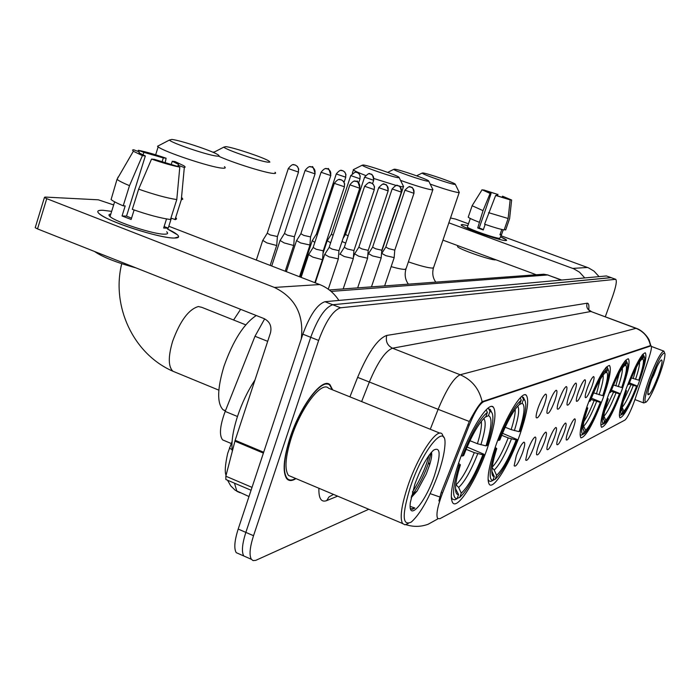 <?xml version="1.0" encoding="UTF-8"?>
<svg xmlns="http://www.w3.org/2000/svg" width="700" height="700" viewBox="0 0 700 700"><rect width="100%" height="100%" fill="white"/><g stroke="black" fill="none" stroke-linecap="round" stroke-linejoin="round"><path stroke-width="1.05" d="M486.99 449.234C494.751 426.317 496.843 412.256 493.273 407.059C488.32 401.214 469.936 430.045 459.2 461.414C451.745 483.674 449.593 497.49 452.742 502.845C457.713 509.845 476.385 480.086 486.99 449.234M621.871 390.127C628.163 372.164 630.324 361.716 628.355 358.776C623.98 359.791 617.207 372.269 608.02 396.191C601.825 414.015 599.664 424.384 601.536 427.28C605.972 426.317 612.754 413.936 621.871 390.127M602.971 398.405C609.508 379.645 611.678 368.664 609.481 365.461C604.625 366.389 597.284 379.636 587.466 405.204C581.035 423.789 578.865 434.665 580.939 437.85C585.865 437.01 593.206 423.868 602.971 398.405M519.811 434.849C527.284 412.956 529.419 399.726 526.216 395.168C521.894 390.477 505.759 416.771 495.88 445.34C488.644 466.76 486.474 479.789 489.361 484.444C493.727 489.956 510.055 462.945 519.811 434.849M638.855 382.681C644.91 365.47 647.054 355.504 645.286 352.791C641.322 353.868 635.031 365.645 626.404 388.141C620.419 405.248 618.284 415.135 619.981 417.804C623.997 416.762 630.289 405.055 638.855 382.681M587.326 388.141C589.811 381.57 591.867 377.711 593.486 376.565C594.633 376.723 594.116 379.977 591.955 386.33C588.7 394.686 586.46 398.414 585.253 397.512C584.981 395.999 585.673 392.875 587.326 388.141M578.471 391.606C581.009 384.877 583.126 380.922 584.824 379.741C586.031 379.89 585.524 383.215 583.319 389.707C579.95 398.335 577.64 402.15 576.38 401.152C576.1 399.578 576.8 396.392 578.471 391.606M569.179 395.246C571.778 388.351 573.965 384.291 575.741 383.066C577.01 383.206 576.52 386.601 574.262 393.251C570.78 402.176 568.383 406.079 567.07 404.959C566.79 403.322 567.49 400.085 569.179 395.246M559.414 399.07C562.074 392 564.34 387.835 566.195 386.566C567.543 386.697 567.061 390.162 564.76 396.979C561.146 406.201 558.661 410.2 557.288 408.957C557.008 407.251 557.716 403.961 559.414 399.07M549.141 403.095C551.871 395.841 554.216 391.554 556.159 390.241C557.576 390.355 557.113 393.908 554.767 400.89C551.023 410.454 548.433 414.54 546.997 413.158C546.718 411.381 547.426 408.03 549.141 403.095M538.317 407.33C541.126 399.884 543.55 395.483 545.597 394.109C547.094 394.214 546.648 397.854 544.25 405.011C540.356 414.925 537.661 419.116 536.165 417.576C535.876 415.721 536.602 412.309 538.317 407.33M568.286 430.754C570.859 423.946 572.994 419.974 574.683 418.819C575.803 419.011 575.304 422.196 573.186 428.382C569.809 437.036 567.499 440.86 566.247 439.871C566.011 438.358 566.685 435.321 568.286 430.754M558.889 435.286C561.531 428.304 563.736 424.226 565.504 423.036C566.676 423.22 566.186 426.475 564.034 432.801C560.534 441.735 558.136 445.655 556.841 444.561C556.596 442.986 557.279 439.898 558.889 435.286M549.028 440.046C551.74 432.889 554.015 428.689 555.87 427.464C557.104 427.648 556.622 430.964 554.426 437.439C550.804 446.679 548.319 450.695 546.962 449.47C546.718 447.834 547.409 444.692 549.028 440.046M538.668 445.043C541.45 437.692 543.804 433.387 545.746 432.119C547.05 432.294 546.577 435.689 544.337 442.304C540.575 451.876 537.994 455.989 536.585 454.624C536.34 452.926 537.031 449.733 538.668 445.043M527.756 450.31C530.617 442.759 533.059 438.322 535.089 437.01C536.471 437.176 536.016 440.65 533.733 447.422C529.821 457.354 527.126 461.562 525.665 460.049L527.756 450.31M516.259 455.858C519.199 448.088 521.736 443.529 523.871 442.164C525.332 442.321 524.895 445.874 522.559 452.812C518.49 463.129 515.681 467.442 514.15 465.745L516.259 455.858M634.935 399.578L633.964 402.342C630.254 412.142 627.261 418.04 624.995 420.044L439.854 518.709L437.64 518.508C435.899 514.885 437.526 506.389 442.54 493.01L469.166 425.267C474.731 411.784 479.57 403.918 483.683 401.686L651.114 345.835C651.945 346.824 651.166 350.98 648.778 358.295L634.935 399.578L643.746 402.946L645.689 402.299M224.866 440.842L222.609 439.889C219.056 435.251 219.914 425.749 225.181 411.408L254.993 336.262L264.661 318.859M332.675 389.891L330.033 384.799C322.674 376.67 300.536 405.317 290.08 437.692C283.474 458.666 282.389 472.369 286.834 478.791C289.004 481.162 292.049 481.101 295.977 478.599M605.316 316.724L612.78 295.89C616.044 286.352 617.032 280.822 615.746 279.309L610.942 277.611L332.762 304.736C325.176 307.291 317.835 318.141 310.73 337.304L245.849 532.385C242.13 544.11 241.447 551.976 243.81 555.984L246.977 557.375M438.9 500.911L441.201 492.45L469.306 421.479C474.81 411.092 479.08 404.504 482.125 401.704L650.484 345.599C648.62 337.304 643.79 331.555 635.994 328.335L636.484 328.37C645.041 331.45 649.968 341.058 649.233 340.401L650.869 345.739M615.746 279.309L340.567 307.781C333.069 310.363 325.754 321.248 318.64 340.436L253.531 535.719C249.795 547.452 249.086 555.319 251.396 559.309L253.068 560.586L255.745 560.367L368.769 509.267M611.179 277.629L606.419 275.949L324.966 301.709C317.31 304.22 309.934 315.044 302.846 334.18L238.193 529.06C234.483 540.767 233.835 548.634 236.241 552.668L239.453 554.076M611.231 277.646L332.762 304.736C325.176 307.291 317.835 318.141 310.73 337.304L245.849 532.385C242.13 544.11 241.447 551.976 243.81 555.984L251.396 559.309M462.017 224.49L467.863 225.61L462.017 224.49L461.685 225.461C465.806 228.891 501.034 240.957 505.82 240.581C500.596 240.975 461.904 227.447 461.134 224.963L462.017 224.49M500.692 236.898C504.954 238.787 506.914 239.969 506.555 240.441L505.82 240.581L506.555 240.126L500.692 236.898M599.069 276.623L594.003 271.11L588.499 267.864L501.086 235.777M584.789 277.935L579.53 272.195L573.816 268.817L448.858 222.827M468.475 223.816L455.56 219.082L450.511 217.98M442.951 240.135L536.296 274.767M486.727 191.774L486.955 191.126L497.026 194.197L496.562 195.545M502.093 197.347L502.504 196.175L508.121 199.141M501.384 234.894L499.756 238.35C495.898 238.612 467.941 228.83 467.373 227.027L467.477 226.73M503.221 229.775L501.463 234.868L499.94 234.832L501.804 229.469M483.403 229.556L479.211 227.99L491.067 193.55L490.105 193.445L483.026 210.648L477.733 227.938L483.262 229.968L485.179 224.394M495.889 259.77L495.416 259.84C490.849 260.409 458.089 248.92 457.52 246.549L457.66 246.146M504.315 229.495L505.662 229.985L509.617 218.584L511.639 200.016L508.244 198.791M504.157 229.941C500.071 229.215 493.552 227.299 484.601 224.193L495.653 195.449L496.597 195.545L510.151 199.867L508.121 218.496L504.157 229.941M479.062 222.171C472.684 219.713 469.079 218.05 468.23 217.157L472.194 205.59M508.121 218.496L488.574 212.669M483.026 210.648L472.15 205.739M502.504 196.175L511.639 200.016M510.151 199.867L495.653 195.449M490.105 193.445L482.011 189.735L491.067 193.55M486.955 191.126L483.394 190.225M483.586 189.91L497.026 194.197M497.525 195.86L497.963 194.303M501.463 234.868L500.106 234.369M479.211 227.99L477.733 227.938M650.519 379.488C645.111 395.054 643.668 402.588 646.188 402.08C649.521 398.79 653.905 389.953 659.347 375.567C663.276 364.56 665.149 357.236 664.956 353.588C662.952 351.295 658.14 359.931 650.519 379.488M664.562 352.713L663.81 351.102C660.826 352.047 655.935 361.392 649.136 379.137C644.271 392.954 642.477 400.89 643.746 402.946M658.105 376.119C661.972 365.024 662.996 359.651 661.185 359.993C658.822 362.338 655.707 368.646 651.822 378.91C649.049 386.697 647.719 391.877 647.85 394.441C649.294 396.078 652.715 389.97 658.105 376.119M648.804 384.877L653.817 375.016L657.178 366.249M647.832 394.249L648.664 393.811L647.832 393.601M648.664 393.811L647.824 394.152M422.931 172.944L422.126 173.075C422.065 174.265 450.31 184.1 454.702 184.415L455.21 184.074C453.241 182.28 427.42 173.381 422.931 172.944M459.296 192.255L458.439 192.596C453.198 191.73 443.783 188.895 430.185 184.1M631.418 377.921L638.785 380.179C643.011 367.544 644.359 360.447 642.845 358.908L643.878 356.064L642.775 354.244M619.334 414.977L619.972 415.363L621.635 414.61C619.631 413.551 621.075 405.668 625.966 390.95L625.45 390.828M644.035 356.125L643.09 354.358M642.74 356.466C639.03 360.071 634.191 369.486 628.224 384.72L628.784 384.475C634.069 371.026 638.374 362.644 641.699 359.328L642.74 356.466L642.093 355.075M638.785 380.179L639.31 379.951C643.099 368.83 644.858 361.314 644.604 357.402L643.878 356.064M625.966 390.95L626.526 390.705C623.254 400.426 621.714 407.006 621.906 410.436L622.668 411.784L621.635 414.61M622.668 411.784L621.88 410.06M625.669 390.197L626.526 390.705M642.845 358.908L641.445 359.546M629.414 382.839L637.114 385.98C631.409 400.619 626.649 409.955 622.851 413.989L621.67 414.523M622.851 413.989L623.866 411.171C627.27 407.514 631.505 399.192 636.589 386.216L637.114 385.98M636.589 386.216L633.325 385.394C628.863 396.725 625.135 404.031 622.116 407.321L623.866 411.171M633.325 385.394L629.011 383.88M394.713 169.181L393.776 169.339C393.864 170.695 423.168 180.88 428.015 181.239L428.592 180.827C426.283 178.824 399.656 169.671 394.713 169.181M432.933 189.438L431.944 189.857C425.793 188.825 415.328 185.657 400.531 180.373M613.55 384.991L621.731 387.511C626.133 374.211 627.471 366.774 625.721 365.199L626.815 362.197L625.59 360.255M600.801 424.183L601.633 424.734L603.383 423.946C601.09 422.914 602.499 414.654 607.6 399.149L607.023 399.009M626.99 362.267L625.992 360.404M609.42 392.429L609.98 392.569C616.28 376.486 621.469 366.511 625.546 362.652L624.846 361.13M621.731 387.511L622.309 387.257C626.159 375.909 627.952 368.104 627.699 363.86L626.815 362.197M607.6 399.149L608.23 398.869C604.923 408.756 603.356 415.564 603.54 419.291L604.459 420.963L603.383 423.946M625.546 362.652L624.452 365.671C620.804 369.224 616.192 378.096 610.601 392.297L609.98 392.569M604.459 420.963L603.514 418.88M607.276 398.291L608.23 398.869M625.721 365.199L624.155 365.925M611.459 390.101L620.016 393.61C613.996 409.036 608.895 418.915 604.73 423.255L603.418 423.841M604.73 423.255L605.806 420.289C609.525 416.351 614.066 407.549 619.43 393.873L620.016 393.61M603.733 415.8L605.806 420.289M619.43 393.873L611.004 391.265M363.344 164.99L362.241 165.191C362.512 166.74 392.954 177.293 398.335 177.704L398.983 177.205C396.27 174.947 368.804 165.541 363.344 164.99M403.611 186.296L402.465 186.804L399.376 186.252M396.366 185.526L373.957 178.544M365.54 175.464C358.706 172.821 354.664 170.984 353.421 169.934L353.973 169.356M593.609 392.849L602.735 395.684C607.337 381.649 608.633 373.835 606.629 372.225L607.766 369.049L606.41 366.966L607.224 367.273L608.046 369.154M580.09 434.42L581.166 435.19L583.021 434.359C580.387 433.379 581.744 424.699 587.072 408.301L586.425 408.152M588.945 401.188L589.575 401.345C596.26 384.309 601.851 373.713 606.349 369.565L605.587 367.902M602.735 395.684L603.383 395.404C607.267 383.845 609.096 375.751 608.86 371.14L607.766 369.049M587.072 408.301L587.781 407.986C584.456 418.014 582.864 425.049 583.021 429.1L584.15 431.209L583.021 434.359M606.349 369.565L605.202 372.75C601.178 376.565 596.199 385.998 590.275 401.039L589.575 401.345M584.15 431.209L582.995 428.654M586.714 407.321L587.781 407.986M606.629 372.225L604.852 373.039M591.404 398.16L600.968 402.106C594.597 418.408 589.12 428.899 584.526 433.589L583.056 434.245M584.526 433.589L585.655 430.447C589.759 426.204 594.641 416.859 600.311 402.404L600.968 402.106M583.231 425.364L585.655 430.447M600.311 402.404L590.887 399.464M225.855 146.633L223.869 147.105C225.365 149.643 260.146 161.516 268.03 162.181L269.885 162.094L269.019 161.096C264.162 157.692 233.739 147.499 225.855 146.633M275.021 172.287C276.203 173.276 275.546 173.653 273.053 173.407C264.836 172.812 231.595 162.312 218.575 156.161M212.765 152.18L214.375 152.014M505.173 427.227L511.149 429.608L519.067 431.681C524.484 414.435 525.481 404.985 522.069 403.314L523.46 399.385L522.392 397.023L521.456 396.655L522.471 397.023M488.058 479.194L488.924 480.918L490.648 481.451L492.905 480.436C488.495 479.815 489.423 469.359 495.696 449.076L494.673 448.858M524.641 399.963L523.416 397.399L522.392 397.023M497.752 440.195L498.75 440.414C507.141 419.125 514.649 405.711 521.264 400.172L520.222 397.854M519.067 431.681L520.065 431.252C523.871 419.589 525.779 410.69 525.788 404.547L525.157 400.767L523.46 399.385M495.696 449.076L496.79 448.586C493.666 458.325 492.03 465.85 491.89 471.17C491.864 474.863 492.66 476.656 494.279 476.534L492.905 480.436M521.264 400.172L519.452 404.442C513.546 409.938 507.01 421.767 499.844 439.95L498.75 440.414M494.279 476.534L491.89 471.188M495.162 447.396L496.79 448.586M522.069 403.314L519.207 404.644M502.495 433.3L517.134 439.512C509.259 459.664 501.952 472.911 495.224 479.246L492.966 480.252M495.224 479.246L496.597 475.37C502.591 469.648 509.11 457.844 516.136 439.959L517.134 439.512M492.135 467.793L494.2 470.015L496.597 475.37M516.136 439.959L508.218 437.911L501.673 435.295M171.824 139.414L169.409 140.053C171.553 143.028 207.786 155.295 216.72 156.074C219.433 156.371 219.8 155.899 217.822 154.656C211.986 150.789 180.688 140.411 171.824 139.414M224.42 166.67C226.039 167.947 225.251 168.438 222.084 168.131C210.648 167.352 163.896 151.795 158.156 146.843L157.5 146.282L159.556 145.206M469.963 440.711L477.409 443.713L485.992 445.909C491.698 427.411 492.52 417.331 488.451 415.678L489.939 411.451L488.793 408.896L487.664 408.45L488.863 408.896M256.252 315.516C243.88 323.697 233.135 340.576 224.017 366.17C217.254 388.631 216.912 403.139 223.011 409.719L225.356 410.979M451.273 496.702L452.314 499.056L454.676 499.826L457.091 498.741C451.85 498.33 452.524 487.209 459.13 465.395L457.931 465.141M461.23 455.814L462.394 456.059C471.476 433.055 479.806 418.486 487.384 412.361L486.133 409.868M491.627 412.317L490.245 409.447L488.793 408.896M485.992 445.909L487.148 445.41C490.787 434.131 492.704 425.197 492.896 418.6C492.949 413.963 491.96 411.574 489.939 411.451M459.13 465.395L460.407 464.817C457.502 473.996 455.884 481.39 455.551 487.016C455.332 492.258 456.33 494.769 458.561 494.55L457.091 498.741M487.384 412.361L485.896 416.623L485.117 417.209C478.406 423.5 471.258 436.266 463.671 455.508L462.394 456.059M458.561 494.55L455.516 488.722M458.526 463.356L460.407 464.817M488.451 415.678L485.074 417.244M467.101 447.02L484.024 454.282C475.545 475.956 467.469 490.315 459.786 497.367L457.222 498.383M459.786 497.367L461.248 493.202C468.09 486.841 475.3 474.04 482.869 454.799L484.024 454.282M482.869 454.799L474.285 452.629C467.915 468.65 461.834 479.377 456.015 484.811L458.675 487.427L461.248 493.202M474.285 452.629L466.13 449.33M342.029 241.5L345.713 243.119M345.555 234.421L348.127 235.882M327.241 240.73L330.645 242.777M331.354 234.194L333.113 235.358M312.279 240.651L314.816 242.392M316.47 233.957L317.345 234.745M296.581 240.572L300.606 242.944L309.96 245.026M300.869 233.713L303.809 235.401L310.564 236.932L330.803 175.525M280.105 240.485L284.148 242.918L293.352 245.394L293.808 245.026M284.48 233.459L287.446 235.191L294.411 236.74L315.07 173.801M262.78 240.389L266.849 242.891L276.342 245.429L276.824 245.026M267.251 233.188L270.235 234.964L277.436 236.539L298.515 171.99M381.78 253.409L385.84 255.666L394.188 257.626M385.805 247.065L388.771 248.675L394.8 250.11L413.98 193.261M368.506 253.619L372.61 255.938L381.194 257.924M372.619 247.135L375.611 248.78L381.815 250.241L401.371 192.08M354.611 253.846L358.741 256.217L367.596 258.239M358.811 247.214L361.83 248.894L368.217 250.373L388.168 190.846M340.043 254.091L344.207 256.515L353.325 258.562M344.33 247.293L347.375 249.016L353.955 250.513L374.308 189.543M324.748 254.336L328.947 256.83L338.354 258.904M329.123 247.371L332.203 249.139L338.984 250.661L359.765 188.178M349.904 184.695L329.053 247.59L324.564 254.625M308.674 254.599L312.9 257.162L322.192 259.639L322.613 259.254M313.145 247.459L316.243 249.27L323.251 250.819L344.461 186.742M102.848 210.271C97.632 210.105 96.434 211.269 99.26 213.763C107.152 221.401 160.405 238.578 174.396 238.035C178.745 238.017 179.734 236.924 177.38 234.754L167.536 229.04C175.184 232.645 178.876 235.27 178.596 236.898L174.396 238.035C162.374 238.411 119.621 225.61 104.256 216.965C96.119 212.371 95.655 210.149 102.848 210.271L111.659 211.365M338.887 300.431C334.023 292.994 327.618 287.691 319.69 284.55L168.822 226.249M301.262 338.957C304.124 314.773 295.172 297.596 274.4 287.438L46.751 198.669L37.529 228.909L264.162 318.649C269.85 321.615 271.95 326.358 270.471 332.885L235.156 440.283L263.681 452.235M113.663 204.934L98.359 199.815L44.94 197.059L44.415 197.514L46.751 198.669M37.529 228.909L35.201 227.71L35.359 227.203M226.38 479.719L225.864 479.5L225.838 476.21L235.156 440.283M143.045 154.963L143.859 152.364L163.319 157.911L162.085 161.849M171.29 164.36L172.261 161.263L178.447 164.316L178.386 166.556M166.67 231.779C168.42 233.38 167.685 234.185 164.447 234.176C154.105 234.491 115.692 222.066 110.04 216.554C108.395 215.127 108.657 214.305 110.81 214.077M175.726 217.394L176.584 218.907L175.385 219.599L171.351 218.251L168.219 228.13L163.643 228.043L166.521 218.934M131.548 218.155L126.525 216.107L145.338 155.96L142.406 155.645L129.5 185.657L123.209 205.835L125.186 205.923L122.054 215.959L131.136 219.476L134.102 209.982M136.001 267.899C116.261 262.5 102.445 257.023 94.544 251.484M170.468 219.52C160.528 218.164 147.814 214.778 132.317 209.344L138.644 189.149L151.55 159.075L154.455 159.381L179.804 167.099L176.785 199.579L170.468 219.52M123.209 205.835C117.224 203.324 113.181 201.241 111.081 199.579L117.023 179.349L133.341 151.235L132.528 150.071L133.621 149.756L139.151 151.839L138.898 152.635M175.009 219.66L181.3 199.832L184.31 167.545L178.736 165.454M181.746 197.593L182.849 199.133L181.3 199.832M176.785 199.579C166.88 198.056 154.166 194.582 138.644 189.149M129.5 185.657C123.497 183.19 119.429 181.16 117.303 179.567M117.644 178.281L117.994 177.161M172.261 161.263L175.018 161.56L184.109 165.9L185.22 167.046L184.31 167.545M179.804 167.099C172.331 165.673 162.916 162.995 151.55 159.075M142.406 155.645L133.341 151.235M145.338 155.96L139.396 153.029L139.151 151.839M143.859 152.364L138.364 150.308L137.778 151.322M138.364 150.308C145.906 151.795 155.155 154.438 166.101 158.218L163.319 157.911M165.183 162.759L166.101 158.218M168.219 228.13L164.115 226.546M126.525 216.107L122.054 215.959M410.69 486.097C401.835 514.631 402.071 526.593 411.39 521.99C420.56 513.625 429.511 497.577 438.244 473.856C442.05 462.823 444.246 453.626 444.832 446.267C447.589 420.446 423.78 447.099 410.69 486.097M443.555 437.203L442.146 434.061C437.168 427.114 418.276 455.096 407.995 485.564C401.45 505.33 399.639 517.974 402.561 523.495L404.915 524.799L408.231 523.539M440.002 433.195L328.58 388.238C321.746 380.642 301.192 407.251 291.498 437.281C285.355 456.767 284.358 469.49 288.496 475.449L292.259 477.032M332.281 389.734L329.831 385.289C322.543 377.239 300.632 405.589 290.281 437.631C283.745 458.395 282.669 471.957 287.07 478.319C289.109 480.559 291.953 480.602 295.601 478.441M254.993 379.969C247.896 390.635 242.078 402.754 237.527 416.325C232.873 430.868 231.131 442.505 232.295 451.238M434.446 475.545C440.974 454.764 440.668 446.32 433.519 450.196C427.131 456.374 420.91 467.731 414.838 484.251L410.322 502.582C407.829 523.005 425.39 502.696 434.446 475.545M411.136 497.7L417.043 491.111L426.317 473.874L429.59 464.975C431.559 458.561 432.162 454.344 431.401 452.296M410.419 508.392L412.326 509.329L414.881 508.025L410.174 506.389M414.881 508.025L411.005 509.023M428.942 455.42C426.108 466.979 420.604 479.185 412.422 492.03M431.148 452.594L428.697 462.271C425.136 473.235 419.912 483.814 413.026 494.016L411.381 496.239M650.781 345.817L650.178 345.599M483.683 401.686L482.781 401.328M469.166 425.267L467.819 424.734M442.54 493.01L441.201 492.45M267.689 341.338L254.993 336.262M237.475 416.5L225.181 411.408M337.636 496.151L326.672 500.623L329.07 496.851L332.902 494.751M326.672 500.623C321.213 502.6 318.614 498.479 318.894 488.259M334.644 494.891L336.35 495.609M402.719 523.705L401.783 523.171M437.964 518.822L428.199 524.23C420.901 526.916 413.464 527.065 405.877 524.668M482.125 401.704C479.255 388.824 471.94 379.846 460.18 374.762L635.994 328.335L590.896 311.483L392.525 348.215C385.446 350.858 377.738 362.075 369.408 381.876L361.629 401.572M469.306 421.479L438.121 409.334C446.46 389.27 453.81 377.746 460.18 374.762L392.525 348.215C387.31 345.537 385.394 341.267 386.776 335.422L587.09 303.214C588.683 303.065 589.225 305.279 588.735 309.873M430.273 429.275L438.121 409.334L357.621 377.352C368.113 352.502 377.825 338.529 386.776 335.422M439.784 496.974L430.15 493.649M349.921 396.848L357.621 377.352M253.531 535.719L238.193 529.06M615.457 279.265L606.419 275.949M340.567 307.781L324.966 301.709M318.64 340.436L302.846 334.18M636.361 328.326L590.896 311.483C587.414 309.767 586.145 307.011 587.09 303.214M232.094 449.671L229.451 448.07L229.757 447.3M561.68 280.044L547.654 274.969L561.418 280.07M234.483 483.175L236.88 491.347L240.152 492.748M541.31 274.4L547.654 274.969L331.082 291.41M572.793 268.406L587.51 267.47M408.38 261.861C420.21 265.904 428.304 267.986 432.661 268.109L433.65 267.365L459.174 192.614M633.211 378.604L636.484 367.098M635.521 379.348C638.383 370.816 639.739 364.989 639.572 361.856M623.28 401.415L631.015 384.65M391.142 266.639C397.906 268.529 402.517 269.439 404.985 269.386L406.131 268.494L432.793 189.875M615.825 385.866L619.369 372.881M618.266 386.654C621.337 377.431 622.694 371.245 622.326 368.086M603.96 416.22C607.259 412.694 611.258 404.959 615.965 393.015M604.678 410.944L613.524 392.236M596.461 393.96L600.233 379.444M599.043 394.783C602.341 384.799 603.68 378.219 603.076 375.069M583.704 426.142C587.344 422.345 591.649 414.129 596.619 401.511M583.94 421.461C587.16 416.623 590.529 409.692 594.046 400.689M511.149 429.608C514.036 420.543 515.384 413.752 515.2 409.238M514.369 430.623C518.56 417.261 519.671 409.098 517.694 406.123M494.2 470.015C499.511 464.914 505.251 454.545 511.429 438.918M492.214 467.154C497.254 461.895 502.591 452.148 508.218 437.911M233.599 320.005L240.616 309.33M175.411 372.269L172.891 371.227C168.201 366.599 168.105 356.641 172.602 341.364C180.119 320.88 188.72 309.277 198.398 306.53L201.871 307.361L245.735 324.835M477.409 443.713C480.611 433.431 481.915 425.959 481.302 421.286M480.883 444.797C485.389 430.115 486.334 421.356 483.7 418.521M458.675 487.427C464.73 481.766 471.091 470.523 477.75 453.714M364.63 177.056L364.595 177.161C367.701 173.906 369.504 172.795 370.011 173.845L370.694 174.037C373.231 175.271 374.159 177.336 373.494 180.224L373.721 180.119C372.225 171.421 370.571 175.096 370.842 174.072L368.9 173.784M345.494 234.579L364.595 177.161L373.494 180.224M350.805 175.481L350.761 175.604C355.136 171.903 356.983 170.774 356.3 172.2L357 172.393C359.59 173.661 360.544 175.77 359.861 178.727L360.246 176.129L359.091 173.766L357.42 172.541L355.154 172.139M327.092 240.957L331.275 234.351L350.761 175.604L359.861 178.727M336.315 173.845L336.271 173.976C341.11 167.921 342.204 171.281 341.933 170.485L342.641 170.678C345.293 171.972 346.264 174.134 345.572 177.161L345.966 174.484L344.776 172.077L343.07 170.826L340.734 170.415M312.121 240.905L316.382 234.132L336.271 173.976L345.572 177.161M321.108 172.121L321.064 172.261C326.007 166.049 327.127 169.487 326.856 168.674L327.582 168.875C330.286 170.196 331.284 172.41 330.575 175.516L330.846 175.385C329.192 169.452 328.204 167.317 327.88 168.971L325.614 168.612M300.799 233.931L321.064 172.261L330.575 175.516M305.139 170.31L305.086 170.468C310.152 164.08 311.229 167.606 311.027 166.775L311.771 166.976C314.527 168.341 315.551 170.607 314.825 173.793L315.123 173.644C313.451 167.597 312.428 165.41 312.069 167.072L309.724 166.714M284.401 233.695L305.086 170.468L314.825 173.793M288.348 168.403L288.286 168.577C293.387 162.041 294.604 165.611 294.376 164.78L295.129 164.99C297.955 166.381 299.005 168.709 298.261 171.972L298.716 169.076L297.439 166.495L295.444 165.086L293.011 164.719M267.164 233.45L288.286 168.577L298.261 171.972M404.985 190.094L404.95 190.199C408.047 186.97 409.832 185.867 410.296 186.909L411.023 187.101C413.56 188.335 414.496 190.391 413.822 193.261L414.015 193.165C412.606 184.555 410.882 188.134 411.18 187.145L409.062 186.865M385.752 247.223L404.95 190.199L413.822 193.261M392.175 188.834L392.14 188.956C395.264 185.649 397.084 184.52 397.609 185.579L398.344 185.78C400.934 187.04 401.887 189.14 401.205 192.08L401.415 191.966C399.954 183.164 398.204 186.83 398.493 185.815L396.322 185.535M372.566 247.301L392.14 188.956L401.205 192.08M378.752 187.521L378.717 187.653C381.911 184.258 383.775 183.102 384.309 184.188L385.061 184.389C387.713 185.684 388.684 187.827 387.984 190.838L388.203 190.724C386.697 181.702 384.921 185.465 385.201 184.424L382.97 184.144M358.75 247.398L378.717 187.653L387.984 190.838M364.683 186.139L364.639 186.279C367.868 182.814 369.775 181.624 370.361 182.718L371.131 182.928C373.844 184.258 374.832 186.454 374.124 189.543L374.509 186.812L373.301 184.354L371.289 182.971L368.961 182.683M344.26 247.494L364.639 186.279L374.124 189.543M359.564 188.178L349.851 184.844C354.848 178.544 356.002 182.009 355.714 181.186L356.501 181.405C359.275 182.761 360.29 185.019 359.564 188.178L359.809 188.029C358.172 182.018 357.175 179.839 356.808 181.501L354.252 181.151M334.373 183.173L334.311 183.339C339.439 176.864 340.541 180.407 340.314 179.576L341.127 179.795C343.954 181.186 345.004 183.496 344.26 186.742L344.671 183.864L343.411 181.3L341.442 179.891L338.783 179.541M313.066 247.704L334.311 183.339L344.26 186.742M274.4 287.438L319.69 284.55M263.392 453.101L234.894 441.158M225.838 476.21L252.026 487.366M491.82 406.481L493.273 407.059M525.227 394.783L526.216 395.168M651.026 345.8L650.475 345.59M231.254 443.52L222.609 439.889M327.127 383.635L330.033 384.799M591.316 311.491L588.805 309.864M226.065 475.352C224.621 472.124 225.155 464.791 227.684 453.355L232.094 441.411M236.241 552.668L243.81 555.984M227.526 480.209L230.72 485.835L235.174 490.219L248.981 496.528M329.289 289.957L543.786 274.216L548.1 275.012M470.312 218.47L467.373 227.027M457.826 245.648L457.52 246.549M482.002 189.884L472.124 205.713M651.429 346.447L663.688 351.059M433.449 267.969C432.031 273.315 432.819 278.04 435.82 282.135M422.126 173.075L416.631 175.814M455.367 184.406L459.104 192.089M405.886 269.229C404.425 274.873 405.256 279.842 408.389 284.148M393.776 169.339L387.695 172.384M428.794 181.239L432.696 189.236M362.241 165.191L353.238 169.724M352.31 173.285L353.421 169.934M381.692 251.484L403.436 186.83M399.227 177.704L403.314 186.051M223.869 147.105L213.474 152.486M488.119 480.585L488.924 480.918M169.409 140.053L157.5 146.282M155.662 154.787L158.156 146.843M218.846 390.145L172.891 371.227C132.93 353.876 111.212 305.707 121.739 263.707M223.011 409.719L225.453 410.725M451.377 498.662L452.314 499.056M345.485 234.561L343.079 238.359M373.686 180.232L372.54 183.654M323.015 253.391L327.119 240.993M360.062 178.736L358.697 182.831M300.239 277.034L312.148 240.94M325.351 244.475L325.308 244.983M323.146 251.65L325.255 245.297M345.783 177.17L344.094 182.271M286.335 271.661L296.441 240.888M310.52 237.142L309.925 244.983M299.504 276.745L309.864 245.332M300.773 233.905L296.406 240.844M271.714 266.009L279.947 240.835M294.359 236.968L293.764 244.983M285.206 271.224L293.694 245.368M284.375 233.66L279.912 240.782M256.331 260.067L262.614 240.774M277.375 236.784L276.771 244.974M270.165 265.405L276.701 245.402M267.137 233.415L262.57 240.73M381.465 254.257L381.675 253.636M394.765 250.259L394.161 257.591M384.641 285.889L394.118 257.836M385.744 247.196L381.649 253.601M367.754 255.789L368.392 253.873M381.78 250.399L381.168 257.889M371.464 286.86L381.115 258.16M372.549 247.284L368.375 253.838M353.377 257.46L354.489 254.126M368.174 250.547L367.561 258.195M357.656 287.875L367.509 258.493M358.733 247.371L354.463 254.082M353.911 250.714L353.29 258.519M343.184 288.934L353.229 258.851M344.243 247.468L339.876 254.345M315.262 282.835L324.599 254.669M338.94 250.88L338.31 258.851M328.274 289.196L338.249 259.219M301.123 277.366L308.516 254.966M323.199 251.055L322.56 259.201M314.851 282.678L322.499 259.604M313.04 247.669L308.473 254.914M35.201 227.71L44.415 197.514M225.864 479.5L251.064 490.245M178.447 164.316L177.809 166.346M114.625 201.827L110.04 216.554M288.496 475.449L402.561 523.495M286.204 477.951L287.07 478.319M325.868 383.696L326.944 384.134M417.043 491.111L413.026 494.016M429.59 464.975L428.697 462.271"/></g></svg>
